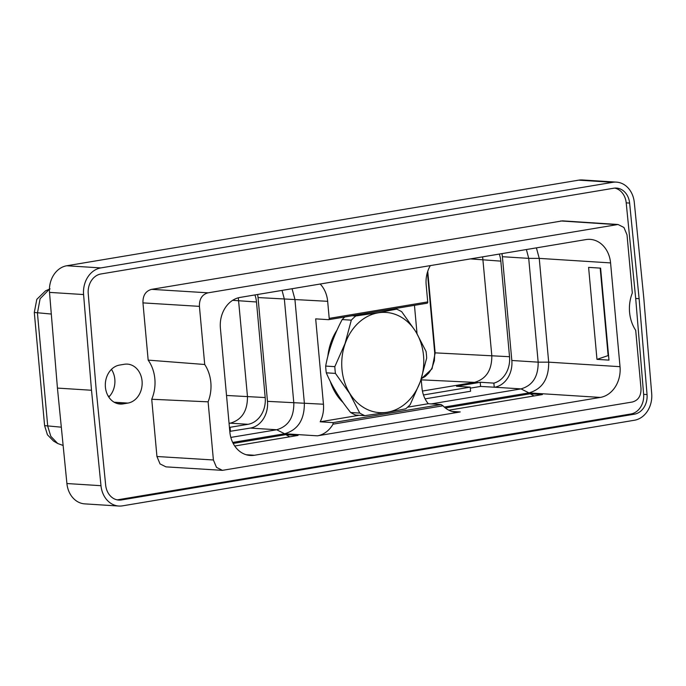 <?xml version="1.0" encoding="UTF-8"?>
<svg xmlns="http://www.w3.org/2000/svg" width="686" height="686" viewBox="0 0 686 686"><rect width="100%" height="100%" fill="white"/><g stroke="black" fill="none" stroke-linecap="round" stroke-linejoin="round"><path stroke-width="1.03" d="M108.174 396.071L109.58 396.199M108.774 397.048A19.602 16.001 93.6 0 0 111.449 369.377M578.727 180.152A23.864 19.482 -86.4 0 1 582.388 179.964L616.457 182.124A23.864 19.482 93.6 0 0 612.795 182.313L578.727 180.152L66.765 265.756L100.833 267.917A23.864 19.482 93.6 0 0 83.581 294.551L91.504 390.257L100.979 485.697A23.864 19.482 93.6 0 0 118.824 506.036A23.864 19.482 93.6 0 0 122.485 505.848L634.447 420.244A23.864 19.482 93.6 0 0 651.7 393.61L643.777 297.913L634.301 202.464A23.864 19.482 93.6 0 0 616.457 182.124M118.824 506.036L84.755 503.876A23.864 19.482 -86.4 0 1 66.911 483.536L57.435 388.087L49.512 292.39A23.864 19.482 -86.4 0 1 66.765 265.756M100.833 267.917L612.795 182.313M634.336 414.19A17.587 14.355 93.6 0 0 647.052 394.561L639.112 298.684L629.619 203.073A17.587 14.355 93.6 0 0 616.465 188.084A17.587 14.355 93.6 0 0 613.764 188.221L100.945 273.971A17.587 14.355 93.6 0 0 88.228 293.599L96.169 389.476L105.661 485.088A17.587 14.355 93.6 0 0 118.815 500.085A17.587 14.355 93.6 0 0 121.516 499.94L634.336 414.19L630.923 413.975A17.587 14.355 93.6 0 0 643.631 394.347L635.699 298.47L626.207 202.859A17.587 14.355 93.6 0 0 614.75 188.101M57.435 388.087L91.504 390.257M117.117 499.845A17.587 14.355 93.6 0 0 118.095 499.725L630.923 413.975M639.112 298.684L635.699 298.47M127.905 403.085A19.602 16.001 93.6 0 0 142.156 382.848A19.602 16.001 93.6 0 0 127.382 364.112A19.602 16.001 93.6 0 0 124.372 364.266L119.561 365.072A19.602 16.001 93.6 0 0 105.31 385.309A19.602 16.001 93.6 0 0 120.084 404.045A19.602 16.001 93.6 0 0 123.094 403.891L127.905 403.085L114.142 402.21M222.418 470.347L165.952 466.866L160.027 463.899L156.94 456.507L151.726 399.261A35.355 28.863 93.6 0 0 148.167 360.124L142.954 302.886C142.782 295.469 145.681 290.958 151.64 289.346L562.529 220.858L618.035 224.494L208.098 292.828C202.138 294.431 199.249 298.942 199.42 306.359L204.711 364.498A35.355 28.863 -86.4 0 1 208.107 401.833L213.397 459.98L216.493 467.372L222.418 470.347L632.321 402.013C638.272 400.401 641.17 395.891 640.998 388.482L635.708 330.335A35.355 28.863 -86.4 0 1 632.312 292.999L627.021 234.861L623.934 227.478L618.035 224.494M600.31 397.426A27.303 22.286 -86.4 0 0 620.024 366.684L610.574 262.91A27.303 22.286 -86.4 0 0 590.132 239.371A27.303 22.286 -86.4 0 0 585.938 239.585L240.109 297.415A27.303 22.286 -86.4 0 0 220.395 328.148L229.844 431.931A27.303 22.286 -86.4 0 0 250.287 455.47A27.303 22.286 -86.4 0 0 254.472 455.255L600.31 397.426L528.975 392.898L444.288 407.055M204.711 364.498L148.167 360.124M151.726 399.261L208.107 401.833M536.409 247.869L539.247 258.382L548.689 362.157C548.869 378.792 542.3 389.039 528.975 392.898L521.017 388.893L431.194 403.917M526.394 249.541L528.717 258.373L538.158 362.157C538.321 376.631 532.602 385.541 521.017 388.893L494.675 387.221A23.744 19.388 93.6 0 0 511.825 360.484L502.384 256.701A23.744 19.388 93.6 0 0 501.929 253.631M600.602 268.132L608.971 360.124L596.974 359.37L588.597 267.369L600.602 268.132M292.065 288.729L294.903 299.233L304.352 403.016C304.533 419.652 297.956 429.899 284.639 433.758L232.683 442.444M407.587 407.184L428.27 403.728L441.132 404.543L442.976 405.786A27.303 22.286 -86.4 0 0 456.053 412.166A27.303 22.286 -86.4 0 0 460.246 411.943L317.395 435.833L284.639 433.758L276.672 429.753L230.822 437.419M233.189 443.439L285.813 434.641L298.067 435.421L234.732 446.011M534.102 395.951L530.158 393.781L542.403 394.561L448.876 410.202M530.158 393.781L445.36 407.964M428.27 403.728A27.303 22.286 -86.4 0 1 421.959 387.762L421.178 379.238M442.976 405.786L333.036 424.171L333.062 422.619L320.19 421.796L359.13 415.287M333.036 424.171A27.303 22.286 -86.4 0 1 317.395 435.833M320.173 284.021A27.303 22.286 -86.4 0 1 327.659 301.317L329.211 318.381A1.363 0.772 -99.5 0 1 328.654 319.667A1.363 0.772 -99.5 0 1 328.551 319.676L315.68 318.861L323.449 404.226A27.303 22.286 -86.4 0 1 320.19 421.796M282.049 290.401L284.373 299.233L293.822 403.016C293.977 417.482 288.257 426.4 276.672 429.753L250.339 428.081L229.793 431.365M329.211 318.381L427.721 301.909L426.169 284.844A27.303 22.286 -86.4 0 1 430.336 265.602M427.721 301.909A1.363 0.772 80.5 0 1 427.155 303.203A1.363 0.772 80.5 0 1 427.061 303.203L328.748 319.642M417.028 333.636L414.455 305.321M425.088 398.858L470.579 391.252L470.21 387.144L423.459 394.965M494.675 387.221L480.594 386.424L470.296 388.147M494.246 387.298L493.869 383.122L480.209 382.256L480.594 386.424M499.245 254.077A23.744 19.388 -86.4 0 1 500.831 261.134L509.527 356.703A23.744 19.388 -86.4 0 1 493.869 383.122M480.209 382.256A23.744 19.388 -86.4 0 1 478.725 382.574L456.55 386.278L470.21 387.144M482.635 256.856L491.811 355.58C491.956 370.046 486.237 378.955 474.661 382.316L422.43 391.046M421.341 378.766L432.026 368.819L435.164 352.947L427.738 271.322M509.527 356.703L434.718 352.836L427.395 272.402M478.725 382.574L421.238 379.838M500.831 261.134L470.502 258.888M257.593 294.491A23.744 19.388 -86.4 0 1 258.039 297.561L267.48 401.344A23.744 19.388 -86.4 0 1 250.339 428.081M230.419 431.408L230.05 427.301L229.416 427.267M254.909 294.937A23.744 19.388 -86.4 0 1 256.487 301.986L265.19 397.563A23.744 19.388 -86.4 0 1 248.04 424.3L230.05 427.301M238.308 297.801L247.466 396.431C247.612 410.905 241.892 419.815 230.325 423.168L229.064 423.382M248.04 424.3L229.038 423.108M63.129 445.463L57.718 443.508L53.525 441.055L47.428 434.778L44.599 425.629L34.3 312.464L36.812 299.319L45.602 290.795L50.078 288.892M57.718 443.508L50.798 436.296L47.737 426.272L37.438 313.108L40.097 298.727L49.426 289.183M256.487 301.986L232.657 300.322M265.19 397.563L226.526 395.462M289.766 436.81L285.813 434.641M600.181 268.106L608.139 355.588L596.974 359.37M392.958 308.923L396.619 309.154L378.183 312.687L355.802 315.972L352.141 315.74M378.235 312.816A50.207 40.989 -86.4 0 1 415.81 331.767A50.207 40.989 93.6 0 1 420.338 381.476A50.207 40.989 93.6 0 1 387.281 412.243A50.207 40.989 93.6 0 1 349.706 393.292A50.207 40.989 93.6 0 1 345.178 343.583A50.207 40.989 93.6 0 1 378.235 312.816M344.835 316.966A56.261 45.928 93.6 0 0 342.168 319.573C334.056 334.905 328.56 350.409 325.679 366.075A56.261 45.928 93.6 0 0 326.296 372.824C331.784 385.884 339.896 399.106 350.623 412.5A56.261 45.928 93.6 0 0 355.725 415.073L364.875 415.656L387.247 412.363L405.683 408.83A56.261 45.928 -86.4 0 0 410.177 404.646L420.389 381.527L426.658 358.152A56.261 45.928 -86.4 0 0 426.049 351.404L415.853 331.69L401.722 311.727A56.261 45.928 -86.4 0 0 396.619 309.154M342.168 319.573L351.309 320.156L345.041 343.532L334.828 366.65L325.679 366.075M326.296 372.824L335.445 373.407A56.261 45.928 -86.4 0 1 334.828 366.65M335.445 373.407L349.577 393.37L359.773 413.075A56.261 45.928 -86.4 0 0 364.875 415.656M351.309 320.156A56.261 45.928 -86.4 0 1 355.802 315.972M350.623 412.5L359.773 413.075M100.979 485.697L66.911 483.536M49.512 292.39L83.581 294.551M647.052 394.561L643.631 394.347M121.516 499.94L118.095 499.725M629.619 203.073L626.207 202.859M123.094 403.891L117.117 403.505M142.954 302.886L199.42 306.359M151.64 289.346L208.098 292.828M616.174 224.588L560.668 220.952M213.397 459.98L156.94 456.507M610.574 262.91L539.247 258.382L528.717 258.373L502.384 256.701M620.024 366.684L548.689 362.157L538.158 362.157L511.825 360.484M246.154 454.724L254.472 455.255M460.246 411.943L451.928 411.42M441.132 404.543L333.062 422.619M323.449 404.226L267.48 401.344M327.659 301.317L258.039 297.561M343.171 402.613A51.527 42.06 -86.4 0 1 330.283 381.399M327.839 356.3A51.527 42.06 -86.4 0 1 337.083 330M44.599 425.629L61.32 427.181M34.3 312.464L51.304 314.042M328.654 319.667L427.155 303.203M421.367 378.681L425.32 376.4L428.904 372.927L431.871 368.331L434.401 360.57L434.718 352.836"/></g></svg>
